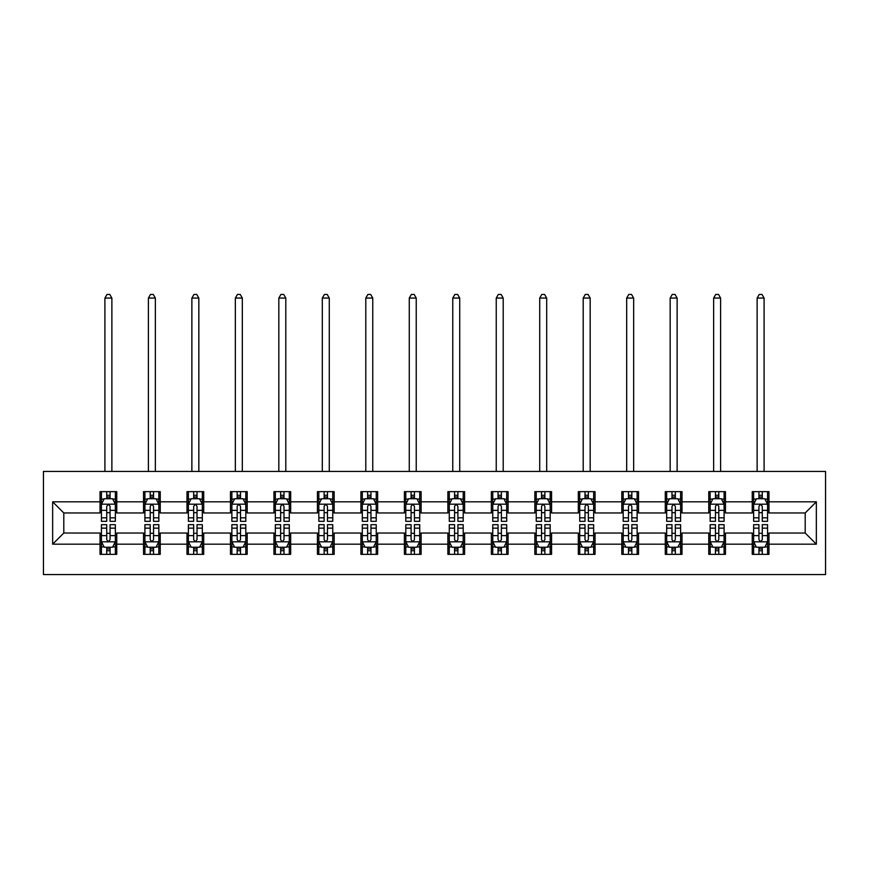 <?xml version="1.0" encoding="UTF-8"?>
<svg xmlns="http://www.w3.org/2000/svg" width="869" height="869" viewBox="0 0 869 869"><rect width="100%" height="100%" fill="white"/><g stroke="black" fill="none" stroke-linecap="round" stroke-linejoin="round"><path stroke-width="1.3" d="M43.45 574.561L825.55 574.561L825.55 471.432L43.45 471.432L43.45 574.561M768.967 501.815L768.967 491.637L752.25 491.637L752.25 501.815L725.485 501.815L725.485 491.637L708.767 491.637L708.767 501.815L682.002 501.815L682.002 491.637L665.285 491.637L665.285 501.815L638.53 501.815L638.53 491.637L621.802 491.637L621.802 501.815L595.048 501.815L595.048 491.637L578.319 491.637L578.319 501.815L551.565 501.815L551.565 491.637L534.837 491.637L534.837 501.815L508.083 501.815L508.083 491.637L491.354 491.637L491.354 501.815L464.6 501.815L464.6 491.637L447.883 491.637L447.883 501.815L421.117 501.815L421.117 491.637L404.4 491.637L404.4 501.815L377.646 501.815L377.646 491.637L360.917 491.637L360.917 501.815L334.163 501.815L334.163 491.637L317.435 491.637L317.435 501.815L290.68 501.815L290.68 491.637L273.952 491.637L273.952 501.815L247.198 501.815L247.198 491.637L230.47 491.637L230.47 501.815L203.715 501.815L203.715 491.637L186.998 491.637L186.998 501.815L160.233 501.815L160.233 491.637L143.515 491.637L143.515 501.815L116.75 501.815L116.75 491.637L100.033 491.637L100.033 501.815L52.651 501.815L52.651 544.179L63.795 533.034L100.033 533.034L100.033 554.346L116.75 554.346L116.75 533.034L143.515 533.034L143.515 554.346L160.233 554.346L160.233 533.034L186.998 533.034L186.998 554.346L203.715 554.346L203.715 533.034L230.47 533.034L230.47 554.346L247.198 554.346L247.198 533.034L273.952 533.034L273.952 554.346L290.68 554.346L290.68 533.034L317.435 533.034L317.435 554.346L334.163 554.346L334.163 533.034L360.917 533.034L360.917 554.346L377.646 554.346L377.646 533.034L404.4 533.034L404.4 554.346L421.117 554.346L421.117 533.034L447.883 533.034L447.883 554.346L464.6 554.346L464.6 533.034L491.354 533.034L491.354 554.346L508.083 554.346L508.083 533.034L534.837 533.034L534.837 554.346L551.565 554.346L551.565 533.034L578.319 533.034L578.319 554.346L595.048 554.346L595.048 533.034L621.802 533.034L621.802 554.346L638.53 554.346L638.53 533.034L665.285 533.034L665.285 554.346L682.002 554.346L682.002 533.034L708.767 533.034L708.767 554.346L725.485 554.346L725.485 533.034L752.25 533.034L752.25 554.346L768.967 554.346L768.967 533.034L805.205 533.034L805.205 512.96L768.967 512.96L768.967 501.815L816.349 501.815L816.349 544.179L768.967 544.179M752.25 544.179L725.485 544.179M708.767 544.179L682.002 544.179M665.285 544.179L638.53 544.179M621.802 544.179L595.048 544.179M578.319 544.179L551.565 544.179M534.837 544.179L508.083 544.179M491.354 544.179L464.6 544.179M447.883 544.179L421.117 544.179M404.4 544.179L377.646 544.179M360.917 544.179L334.163 544.179M317.435 544.179L290.68 544.179M273.952 544.179L247.198 544.179M230.47 544.179L203.715 544.179M186.998 544.179L160.233 544.179M143.515 544.179L116.75 544.179M100.033 544.179L52.651 544.179M752.25 501.815L752.25 512.96L725.485 512.96L725.485 501.815M708.767 501.815L708.767 512.96L682.002 512.96L682.002 501.815M665.285 501.815L665.285 512.96L638.53 512.96L638.53 501.815M621.802 501.815L621.802 512.96L595.048 512.96L595.048 501.815M578.319 501.815L578.319 512.96L551.565 512.96L551.565 501.815M534.837 501.815L534.837 512.96L508.083 512.96L508.083 501.815M491.354 501.815L491.354 512.96L464.6 512.96L464.6 501.815M447.883 501.815L447.883 512.96L421.117 512.96L421.117 501.815M404.4 501.815L404.4 512.96L377.646 512.96L377.646 501.815M360.917 501.815L360.917 512.96L334.163 512.96L334.163 501.815M317.435 501.815L317.435 512.96L290.68 512.96L290.68 501.815M273.952 501.815L273.952 512.96L247.198 512.96L247.198 501.815M230.47 501.815L230.47 512.96L203.715 512.96L203.715 501.815M186.998 501.815L186.998 512.96L160.233 512.96L160.233 501.815M143.515 501.815L143.515 512.96L116.75 512.96L116.75 501.815M100.033 501.815L100.033 512.96L63.795 512.96L52.651 501.815M63.795 512.96L63.795 533.034M816.349 544.179L805.205 533.034M805.205 512.96L816.349 501.815M100.033 498.61L101.423 498.61M106.724 498.61L110.07 498.61M115.36 498.61L116.75 498.61M100.033 512.677L101.423 512.677M106.724 512.677L110.07 512.677M115.36 512.677L116.75 512.677M100.033 533.305L101.423 533.305M106.724 533.305L110.07 533.305M115.36 533.305L116.75 533.305M100.033 547.383L101.423 547.383M106.724 547.383L110.07 547.383M115.36 547.383L116.75 547.383M143.515 533.305L144.906 533.305M150.207 533.305L153.541 533.305M158.842 533.305L160.233 533.305M143.515 547.383L144.906 547.383M150.207 547.383L153.541 547.383M158.842 547.383L160.233 547.383M143.515 498.61L144.906 498.61M150.207 498.61L153.541 498.61M158.842 498.61L160.233 498.61M143.515 512.677L144.906 512.677M150.207 512.677L153.541 512.677M158.842 512.677L160.233 512.677M186.998 533.305L188.388 533.305M193.678 533.305L197.024 533.305M202.325 533.305L203.715 533.305M186.998 547.383L188.388 547.383M193.678 547.383L197.024 547.383M202.325 547.383L203.715 547.383M186.998 498.61L188.388 498.61M193.678 498.61L197.024 498.61M202.325 498.61L203.715 498.61M186.998 512.677L188.388 512.677M193.678 512.677L197.024 512.677M202.325 512.677L203.715 512.677M230.47 533.305L231.871 533.305M237.161 533.305L240.507 533.305M245.808 533.305L247.198 533.305M230.47 547.383L231.871 547.383M237.161 547.383L240.507 547.383M245.808 547.383L247.198 547.383M230.47 498.61L231.871 498.61M237.161 498.61L240.507 498.61M245.808 498.61L247.198 498.61M230.47 512.677L231.871 512.677M237.161 512.677L240.507 512.677M245.808 512.677L247.198 512.677M273.952 533.305L275.354 533.305M280.644 533.305L283.989 533.305M289.29 533.305L290.68 533.305M273.952 547.383L275.354 547.383M280.644 547.383L283.989 547.383M289.29 547.383L290.68 547.383M273.952 498.61L275.354 498.61M280.644 498.61L283.989 498.61M289.29 498.61L290.68 498.61M273.952 512.677L275.354 512.677M280.644 512.677L283.989 512.677M289.29 512.677L290.68 512.677M317.435 533.305L318.825 533.305M324.126 533.305L327.472 533.305M332.762 533.305L334.163 533.305M317.435 547.383L318.825 547.383M324.126 547.383L327.472 547.383M332.762 547.383L334.163 547.383M317.435 498.61L318.825 498.61M324.126 498.61L327.472 498.61M332.762 498.61L334.163 498.61M317.435 512.677L318.825 512.677M324.126 512.677L327.472 512.677M332.762 512.677L334.163 512.677M360.917 533.305L362.308 533.305M367.609 533.305L370.954 533.305M376.244 533.305L377.646 533.305M360.917 547.383L362.308 547.383M367.609 547.383L370.954 547.383M376.244 547.383L377.646 547.383M360.917 498.61L362.308 498.61M367.609 498.61L370.954 498.61M376.244 498.61L377.646 498.61M360.917 512.677L362.308 512.677M367.609 512.677L370.954 512.677M376.244 512.677L377.646 512.677M404.4 533.305L405.79 533.305M411.091 533.305L414.437 533.305M419.727 533.305L421.117 533.305M404.4 547.383L405.79 547.383M411.091 547.383L414.437 547.383M419.727 547.383L421.117 547.383M404.4 498.61L405.79 498.61M411.091 498.61L414.437 498.61M419.727 498.61L421.117 498.61M404.4 512.677L405.79 512.677M411.091 512.677L414.437 512.677M419.727 512.677L421.117 512.677M447.883 533.305L449.273 533.305M454.563 533.305L457.909 533.305M463.21 533.305L464.6 533.305M447.883 547.383L449.273 547.383M454.563 547.383L457.909 547.383M463.21 547.383L464.6 547.383M447.883 498.61L449.273 498.61M454.563 498.61L457.909 498.61M463.21 498.61L464.6 498.61M447.883 512.677L449.273 512.677M454.563 512.677L457.909 512.677M463.21 512.677L464.6 512.677M491.354 533.305L492.756 533.305M498.046 533.305L501.391 533.305M506.692 533.305L508.083 533.305M491.354 547.383L492.756 547.383M498.046 547.383L501.391 547.383M506.692 547.383L508.083 547.383M491.354 498.61L492.756 498.61M498.046 498.61L501.391 498.61M506.692 498.61L508.083 498.61M491.354 512.677L492.756 512.677M498.046 512.677L501.391 512.677M506.692 512.677L508.083 512.677M534.837 533.305L536.238 533.305M541.528 533.305L544.874 533.305M550.175 533.305L551.565 533.305M534.837 547.383L536.238 547.383M541.528 547.383L544.874 547.383M550.175 547.383L551.565 547.383M534.837 498.61L536.238 498.61M541.528 498.61L544.874 498.61M550.175 498.61L551.565 498.61M534.837 512.677L536.238 512.677M541.528 512.677L544.874 512.677M550.175 512.677L551.565 512.677M578.319 533.305L579.71 533.305M585.011 533.305L588.356 533.305M593.646 533.305L595.048 533.305M578.319 547.383L579.71 547.383M585.011 547.383L588.356 547.383M593.646 547.383L595.048 547.383M578.319 498.61L579.71 498.61M585.011 498.61L588.356 498.61M593.646 498.61L595.048 498.61M578.319 512.677L579.71 512.677M585.011 512.677L588.356 512.677M593.646 512.677L595.048 512.677M621.802 533.305L623.192 533.305M628.493 533.305L631.839 533.305M637.129 533.305L638.53 533.305M621.802 547.383L623.192 547.383M628.493 547.383L631.839 547.383M637.129 547.383L638.53 547.383M621.802 498.61L623.192 498.61M628.493 498.61L631.839 498.61M637.129 498.61L638.53 498.61M621.802 512.677L623.192 512.677M628.493 512.677L631.839 512.677M637.129 512.677L638.53 512.677M665.285 533.305L666.675 533.305M671.976 533.305L675.322 533.305M680.612 533.305L682.002 533.305M665.285 547.383L666.675 547.383M671.976 547.383L675.322 547.383M680.612 547.383L682.002 547.383M665.285 498.61L666.675 498.61M671.976 498.61L675.322 498.61M680.612 498.61L682.002 498.61M665.285 512.677L666.675 512.677M671.976 512.677L675.322 512.677M680.612 512.677L682.002 512.677M708.767 533.305L710.158 533.305M715.459 533.305L718.793 533.305M724.094 533.305L725.485 533.305M708.767 547.383L710.158 547.383M715.459 547.383L718.793 547.383M724.094 547.383L725.485 547.383M708.767 498.61L710.158 498.61M715.459 498.61L718.793 498.61M724.094 498.61L725.485 498.61M708.767 512.677L710.158 512.677M715.459 512.677L718.793 512.677M724.094 512.677L725.485 512.677M752.25 533.305L753.64 533.305M758.93 533.305L762.276 533.305M767.577 533.305L768.967 533.305M752.25 547.383L753.64 547.383M758.93 547.383L762.276 547.383M767.577 547.383L768.967 547.383M752.25 498.61L753.64 498.61M758.93 498.61L762.276 498.61M767.577 498.61L768.967 498.61M752.25 512.677L753.64 512.677M758.93 512.677L762.276 512.677M767.577 512.677L768.967 512.677M110.07 495.265L106.724 495.265M115.36 517.826L110.07 517.826L110.07 521.324L115.36 521.324L115.36 504.324L112.579 498.741L104.215 498.741L101.423 504.324L101.423 521.324L106.724 521.324L106.724 517.826L101.423 517.826M101.423 504.324L101.423 491.637M115.36 504.324L115.36 491.637M106.724 498.741L106.724 491.637M110.07 491.637L110.07 498.741M110.07 517.826L110.07 506.41C108.951 504.259 107.832 504.259 106.724 506.41L106.724 517.826M111.873 471.432L111.873 298.067L104.91 298.067L104.91 471.432M104.91 298.067L106.996 294.439L109.787 294.439L111.873 298.067M106.724 550.729L110.07 550.729M101.423 528.156L106.724 528.156L106.724 524.67L101.423 524.67L101.423 541.669L104.215 547.242L112.579 547.242L115.36 541.669L115.36 524.67L110.07 524.67L110.07 528.156L115.36 528.156M115.36 541.669L115.36 554.346M101.423 541.669L101.423 554.346M110.07 547.242L110.07 554.346M106.724 554.346L106.724 547.242M106.724 528.156L106.724 539.584C107.832 541.724 108.951 541.724 110.07 539.584L110.07 528.156M153.541 495.265L150.207 495.265M158.842 517.826L153.541 517.826L153.541 521.324L158.842 521.324L158.842 504.324L156.051 498.741L147.697 498.741L144.906 504.324L144.906 521.324L150.207 521.324L150.207 517.826L144.906 517.826M144.906 504.324L144.906 491.637M158.842 504.324L158.842 491.637M150.207 498.741L150.207 491.637M153.541 491.637L153.541 498.741M153.541 517.826L153.541 506.41C152.433 504.259 151.315 504.259 150.207 506.41L150.207 517.826M155.355 471.432L155.355 298.067L148.393 298.067L148.393 471.432M148.393 298.067L150.478 294.439L153.27 294.439L155.355 298.067M197.024 495.265L193.678 495.265M202.325 517.826L197.024 517.826L197.024 521.324L202.325 521.324L202.325 504.324L199.533 498.741L191.169 498.741L188.388 504.324L188.388 521.324L193.678 521.324L193.678 517.826L188.388 517.826M188.388 504.324L188.388 491.637M202.325 504.324L202.325 491.637M193.678 498.741L193.678 491.637M197.024 491.637L197.024 498.741M197.024 517.826L197.024 506.41C195.916 504.259 194.797 504.259 193.678 506.41L193.678 517.826M198.838 471.432L198.838 298.067L191.875 298.067L191.875 471.432M191.875 298.067L193.961 294.439L196.752 294.439L198.838 298.067M150.207 550.729L153.541 550.729M144.906 528.156L150.207 528.156L150.207 524.67L144.906 524.67L144.906 541.669L147.697 547.242L156.051 547.242L158.842 541.669L158.842 524.67L153.541 524.67L153.541 528.156L158.842 528.156M158.842 541.669L158.842 554.346M144.906 541.669L144.906 554.346M153.541 547.242L153.541 554.346M150.207 554.346L150.207 547.242M150.207 528.156L150.207 539.584C151.315 541.724 152.433 541.724 153.541 539.584L153.541 528.156M193.678 550.729L197.024 550.729M188.388 528.156L193.678 528.156L193.678 524.67L188.388 524.67L188.388 541.669L191.169 547.242L199.533 547.242L202.325 541.669L202.325 524.67L197.024 524.67L197.024 528.156L202.325 528.156M202.325 541.669L202.325 554.346M188.388 541.669L188.388 554.346M197.024 547.242L197.024 554.346M193.678 554.346L193.678 547.242M193.678 528.156L193.678 539.584C194.797 541.724 195.905 541.724 197.024 539.584L197.024 528.156M240.507 495.265L237.161 495.265M245.808 517.826L240.507 517.826L240.507 521.324L245.808 521.324L245.808 504.324L243.016 498.741L234.652 498.741L231.871 504.324L231.871 521.324L237.161 521.324L237.161 517.826L231.871 517.826M231.871 504.324L231.871 491.637M245.808 504.324L245.808 491.637M237.161 498.741L237.161 491.637M240.507 491.637L240.507 498.741M240.507 517.826L240.507 506.41C239.399 504.259 238.28 504.259 237.161 506.41L237.161 517.826M242.321 471.432L242.321 298.067L235.347 298.067L235.347 471.432M235.347 298.067L237.443 294.439L240.224 294.439L242.321 298.067M283.989 495.265L280.644 495.265M289.29 517.826L283.989 517.826L283.989 521.324L289.29 521.324L289.29 504.324L286.498 498.741L278.134 498.741L275.354 504.324L275.354 521.324L280.644 521.324L280.644 517.826L275.354 517.826M275.354 504.324L275.354 491.637M289.29 504.324L289.29 491.637M280.644 498.741L280.644 491.637M283.989 491.637L283.989 498.741M283.989 517.826L283.989 506.41C282.87 504.259 281.762 504.259 280.644 506.41L280.644 517.826M285.803 471.432L285.803 298.067L278.83 298.067L278.83 471.432M278.83 298.067L280.926 294.439L283.707 294.439L285.803 298.067M327.472 495.265L324.126 495.265M332.762 517.826L327.472 517.826L327.472 521.324L332.762 521.324L332.762 504.324L329.981 498.741L321.617 498.741L318.825 504.324L318.825 521.324L324.126 521.324L324.126 517.826L318.825 517.826M318.825 504.324L318.825 491.637M332.762 504.324L332.762 491.637M324.126 498.741L324.126 491.637M327.472 491.637L327.472 498.741M327.472 517.826L327.472 506.41C326.353 504.259 325.245 504.259 324.126 506.41L324.126 517.826M329.286 471.432L329.286 298.067L322.312 298.067L322.312 471.432M322.312 298.067L324.409 294.439L327.189 294.439L329.286 298.067M237.161 550.729L240.507 550.729M231.871 528.156L237.161 528.156L237.161 524.67L231.871 524.67L231.871 541.669L234.652 547.242L243.016 547.242L245.808 541.669L245.808 524.67L240.507 524.67L240.507 528.156L245.808 528.156M245.808 541.669L245.808 554.346M231.871 541.669L231.871 554.346M240.507 547.242L240.507 554.346M237.161 554.346L237.161 547.242M237.161 528.156L237.161 539.584C238.28 541.724 239.388 541.724 240.507 539.584L240.507 528.156M280.644 550.729L283.989 550.729M275.354 528.156L280.644 528.156L280.644 524.67L275.354 524.67L275.354 541.669L278.134 547.242L286.498 547.242L289.29 541.669L289.29 524.67L283.989 524.67L283.989 528.156L289.29 528.156M289.29 541.669L289.29 554.346M275.354 541.669L275.354 554.346M283.989 547.242L283.989 554.346M280.644 554.346L280.644 547.242M280.644 528.156L280.644 539.584C281.762 541.724 282.87 541.724 283.989 539.584L283.989 528.156M324.126 550.729L327.472 550.729M318.825 528.156L324.126 528.156L324.126 524.67L318.825 524.67L318.825 541.669L321.617 547.242L329.981 547.242L332.762 541.669L332.762 524.67L327.472 524.67L327.472 528.156L332.762 528.156M332.762 541.669L332.762 554.346M318.825 541.669L318.825 554.346M327.472 547.242L327.472 554.346M324.126 554.346L324.126 547.242M324.126 528.156L324.126 539.584C325.234 541.724 326.353 541.724 327.472 539.584L327.472 528.156M370.954 495.265L367.609 495.265M376.244 517.826L370.954 517.826L370.954 521.324L376.244 521.324L376.244 504.324L373.464 498.741L365.099 498.741L362.308 504.324L362.308 521.324L367.609 521.324L367.609 517.826L362.308 517.826M362.308 504.324L362.308 491.637M376.244 504.324L376.244 491.637M367.609 498.741L367.609 491.637M370.954 491.637L370.954 498.741M370.954 517.826L370.954 506.41C369.836 504.259 368.728 504.259 367.609 506.41L367.609 517.826M372.758 471.432L372.758 298.067L365.795 298.067L365.795 471.432M365.795 298.067L367.88 294.439L370.672 294.439L372.758 298.067M367.609 550.729L370.954 550.729M362.308 528.156L367.609 528.156L367.609 524.67L362.308 524.67L362.308 541.669L365.099 547.242L373.464 547.242L376.244 541.669L376.244 524.67L370.954 524.67L370.954 528.156L376.244 528.156M376.244 541.669L376.244 554.346M362.308 541.669L362.308 554.346M370.954 547.242L370.954 554.346M367.609 554.346L367.609 547.242M367.609 528.156L367.609 539.584C368.717 541.724 369.836 541.724 370.954 539.584L370.954 528.156M414.437 495.265L411.091 495.265M419.727 517.826L414.437 517.826L414.437 521.324L419.727 521.324L419.727 504.324L416.935 498.741L408.582 498.741L405.79 504.324L405.79 521.324L411.091 521.324L411.091 517.826L405.79 517.826M405.79 504.324L405.79 491.637M419.727 504.324L419.727 491.637M411.091 498.741L411.091 491.637M414.437 491.637L414.437 498.741M414.437 517.826L414.437 506.41C413.318 504.259 412.199 504.259 411.091 506.41L411.091 517.826M416.24 471.432L416.24 298.067L409.277 298.067L409.277 471.432M409.277 298.067L411.363 294.439L414.155 294.439L416.24 298.067M411.091 550.729L414.437 550.729M405.79 528.156L411.091 528.156L411.091 524.67L405.79 524.67L405.79 541.669L408.582 547.242L416.935 547.242L419.727 541.669L419.727 524.67L414.437 524.67L414.437 528.156L419.727 528.156M419.727 541.669L419.727 554.346M405.79 541.669L405.79 554.346M414.437 547.242L414.437 554.346M411.091 554.346L411.091 547.242M411.091 528.156L411.091 539.584C412.199 541.724 413.318 541.724 414.437 539.584L414.437 528.156M457.909 495.265L454.563 495.265M463.21 517.826L457.909 517.826L457.909 521.324L463.21 521.324L463.21 504.324L460.418 498.741L452.065 498.741L449.273 504.324L449.273 521.324L454.563 521.324L454.563 517.826L449.273 517.826M449.273 504.324L449.273 491.637M463.21 504.324L463.21 491.637M454.563 498.741L454.563 491.637M457.909 491.637L457.909 498.741M457.909 517.826L457.909 506.41C456.801 504.259 455.682 504.259 454.563 506.41L454.563 517.826M459.723 471.432L459.723 298.067L452.76 298.067L452.76 471.432M452.76 298.067L454.845 294.439L457.637 294.439L459.723 298.067M454.563 550.729L457.909 550.729M449.273 528.156L454.563 528.156L454.563 524.67L449.273 524.67L449.273 541.669L452.065 547.242L460.418 547.242L463.21 541.669L463.21 524.67L457.909 524.67L457.909 528.156L463.21 528.156M463.21 541.669L463.21 554.346M449.273 541.669L449.273 554.346M457.909 547.242L457.909 554.346M454.563 554.346L454.563 547.242M454.563 528.156L454.563 539.584C455.682 541.724 456.801 541.724 457.909 539.584L457.909 528.156M501.391 495.265L498.046 495.265M506.692 517.826L501.391 517.826L501.391 521.324L506.692 521.324L506.692 504.324L503.901 498.741L495.536 498.741L492.756 504.324L492.756 521.324L498.046 521.324L498.046 517.826L492.756 517.826M492.756 504.324L492.756 491.637M506.692 504.324L506.692 491.637M498.046 498.741L498.046 491.637M501.391 491.637L501.391 498.741M501.391 517.826L501.391 506.41C500.283 504.259 499.164 504.259 498.046 506.41L498.046 517.826M503.205 471.432L503.205 298.067L496.242 298.067L496.242 471.432M496.242 298.067L498.328 294.439L501.12 294.439L503.205 298.067M498.046 550.729L501.391 550.729M492.756 528.156L498.046 528.156L498.046 524.67L492.756 524.67L492.756 541.669L495.536 547.242L503.901 547.242L506.692 541.669L506.692 524.67L501.391 524.67L501.391 528.156L506.692 528.156M506.692 541.669L506.692 554.346M492.756 541.669L492.756 554.346M501.391 547.242L501.391 554.346M498.046 554.346L498.046 547.242M498.046 528.156L498.046 539.584C499.164 541.724 500.272 541.724 501.391 539.584L501.391 528.156M544.874 495.265L541.528 495.265M550.175 517.826L544.874 517.826L544.874 521.324L550.175 521.324L550.175 504.324L547.383 498.741L539.019 498.741L536.238 504.324L536.238 521.324L541.528 521.324L541.528 517.826L536.238 517.826M536.238 504.324L536.238 491.637M550.175 504.324L550.175 491.637M541.528 498.741L541.528 491.637M544.874 491.637L544.874 498.741M544.874 517.826L544.874 506.41C543.766 504.259 542.647 504.259 541.528 506.41L541.528 517.826M546.688 471.432L546.688 298.067L539.714 298.067L539.714 471.432M539.714 298.067L541.811 294.439L544.591 294.439L546.688 298.067M541.528 550.729L544.874 550.729M536.238 528.156L541.528 528.156L541.528 524.67L536.238 524.67L536.238 541.669L539.019 547.242L547.383 547.242L550.175 541.669L550.175 524.67L544.874 524.67L544.874 528.156L550.175 528.156M550.175 541.669L550.175 554.346M536.238 541.669L536.238 554.346M544.874 547.242L544.874 554.346M541.528 554.346L541.528 547.242M541.528 528.156L541.528 539.584C542.647 541.724 543.755 541.724 544.874 539.584L544.874 528.156M588.356 495.265L585.011 495.265M593.646 517.826L588.356 517.826L588.356 521.324L593.646 521.324L593.646 504.324L590.866 498.741L582.502 498.741L579.71 504.324L579.71 521.324L585.011 521.324L585.011 517.826L579.71 517.826M579.71 504.324L579.71 491.637M593.646 504.324L593.646 491.637M585.011 498.741L585.011 491.637M588.356 491.637L588.356 498.741M588.356 517.826L588.356 506.41C587.238 504.259 586.13 504.259 585.011 506.41L585.011 517.826M590.17 471.432L590.17 298.067L583.197 298.067L583.197 471.432M583.197 298.067L585.293 294.439L588.074 294.439L590.17 298.067M585.011 550.729L588.356 550.729M579.71 528.156L585.011 528.156L585.011 524.67L579.71 524.67L579.71 541.669L582.502 547.242L590.866 547.242L593.646 541.669L593.646 524.67L588.356 524.67L588.356 528.156L593.646 528.156M593.646 541.669L593.646 554.346M579.71 541.669L579.71 554.346M588.356 547.242L588.356 554.346M585.011 554.346L585.011 547.242M585.011 528.156L585.011 539.584C586.13 541.724 587.238 541.724 588.356 539.584L588.356 528.156M631.839 495.265L628.493 495.265M637.129 517.826L631.839 517.826L631.839 521.324L637.129 521.324L637.129 504.324L634.348 498.741L625.984 498.741L623.192 504.324L623.192 521.324L628.493 521.324L628.493 517.826L623.192 517.826M623.192 504.324L623.192 491.637M637.129 504.324L637.129 491.637M628.493 498.741L628.493 491.637M631.839 491.637L631.839 498.741M631.839 517.826L631.839 506.41C630.72 504.259 629.612 504.259 628.493 506.41L628.493 517.826M633.653 471.432L633.653 298.067L626.679 298.067L626.679 471.432M626.679 298.067L628.776 294.439L631.557 294.439L633.653 298.067M628.493 550.729L631.839 550.729M623.192 528.156L628.493 528.156L628.493 524.67L623.192 524.67L623.192 541.669L625.984 547.242L634.348 547.242L637.129 541.669L637.129 524.67L631.839 524.67L631.839 528.156L637.129 528.156M637.129 541.669L637.129 554.346M623.192 541.669L623.192 554.346M631.839 547.242L631.839 554.346M628.493 554.346L628.493 547.242M628.493 528.156L628.493 539.584C629.601 541.724 630.72 541.724 631.839 539.584L631.839 528.156M675.322 495.265L671.976 495.265M680.612 517.826L675.322 517.826L675.322 521.324L680.612 521.324L680.612 504.324L677.831 498.741L669.467 498.741L666.675 504.324L666.675 521.324L671.976 521.324L671.976 517.826L666.675 517.826M666.675 504.324L666.675 491.637M680.612 504.324L680.612 491.637M671.976 498.741L671.976 491.637M675.322 491.637L675.322 498.741M675.322 517.826L675.322 506.41C674.203 504.259 673.095 504.259 671.976 506.41L671.976 517.826M677.125 471.432L677.125 298.067L670.162 298.067L670.162 471.432M670.162 298.067L672.248 294.439L675.039 294.439L677.125 298.067M671.976 550.729L675.322 550.729M666.675 528.156L671.976 528.156L671.976 524.67L666.675 524.67L666.675 541.669L669.467 547.242L677.831 547.242L680.612 541.669L680.612 524.67L675.322 524.67L675.322 528.156L680.612 528.156M680.612 541.669L680.612 554.346M666.675 541.669L666.675 554.346M675.322 547.242L675.322 554.346M671.976 554.346L671.976 547.242M671.976 528.156L671.976 539.584C673.084 541.724 674.203 541.724 675.322 539.584L675.322 528.156M718.793 495.265L715.459 495.265M724.094 517.826L718.793 517.826L718.793 521.324L724.094 521.324L724.094 504.324L721.303 498.741L712.949 498.741L710.158 504.324L710.158 521.324L715.459 521.324L715.459 517.826L710.158 517.826M710.158 504.324L710.158 491.637M724.094 504.324L724.094 491.637M715.459 498.741L715.459 491.637M718.793 491.637L718.793 498.741M718.793 517.826L718.793 506.41C717.685 504.259 716.567 504.259 715.459 506.41L715.459 517.826M720.607 471.432L720.607 298.067L713.645 298.067L713.645 471.432M713.645 298.067L715.73 294.439L718.522 294.439L720.607 298.067M715.459 550.729L718.793 550.729M710.158 528.156L715.459 528.156L715.459 524.67L710.158 524.67L710.158 541.669L712.949 547.242L721.303 547.242L724.094 541.669L724.094 524.67L718.793 524.67L718.793 528.156L724.094 528.156M724.094 541.669L724.094 554.346M710.158 541.669L710.158 554.346M718.793 547.242L718.793 554.346M715.459 554.346L715.459 547.242M715.459 528.156L715.459 539.584C716.567 541.724 717.685 541.724 718.793 539.584L718.793 528.156M762.276 495.265L758.93 495.265M767.577 517.826L762.276 517.826L762.276 521.324L767.577 521.324L767.577 504.324L764.785 498.741L756.421 498.741L753.64 504.324L753.64 521.324L758.93 521.324L758.93 517.826L753.64 517.826M753.64 504.324L753.64 491.637M767.577 504.324L767.577 491.637M758.93 498.741L758.93 491.637M762.276 491.637L762.276 498.741M762.276 517.826L762.276 506.41C761.168 504.259 760.049 504.259 758.93 506.41L758.93 517.826M764.09 471.432L764.09 298.067L757.127 298.067L757.127 471.432M757.127 298.067L759.213 294.439L762.004 294.439L764.09 298.067M758.93 550.729L762.276 550.729M753.64 528.156L758.93 528.156L758.93 524.67L753.64 524.67L753.64 541.669L756.421 547.242L764.785 547.242L767.577 541.669L767.577 524.67L762.276 524.67L762.276 528.156L767.577 528.156M767.577 541.669L767.577 554.346M753.64 541.669L753.64 554.346M762.276 547.242L762.276 554.346M758.93 554.346L758.93 547.242M758.93 528.156L758.93 539.584C760.049 541.724 761.168 541.724 762.276 539.584L762.276 528.156M115.295 504.183L101.499 504.183M101.423 499.078L104.041 499.078M112.742 499.078L115.36 499.078M106.724 510.353L101.423 510.353M115.36 510.353L110.07 510.353M110.07 497.035L106.724 497.035M101.499 541.811L115.295 541.811M115.36 546.905L112.742 546.905M104.041 546.905L101.423 546.905M110.07 535.63L115.36 535.63M101.423 535.63L106.724 535.63M106.724 548.958L110.07 548.958M158.777 504.183L144.971 504.183M144.906 499.078L147.524 499.078M156.224 499.078L158.842 499.078M150.207 510.353L144.906 510.353M158.842 510.353L153.541 510.353M153.541 497.035L150.207 497.035M202.249 504.183L188.454 504.183M188.388 499.078L191.006 499.078M199.707 499.078L202.325 499.078M193.678 510.353L188.388 510.353M202.325 510.353L197.024 510.353M197.024 497.035L193.678 497.035M144.971 541.811L158.777 541.811M158.842 546.905L156.224 546.905M147.524 546.905L144.906 546.905M153.541 535.63L158.842 535.63M144.906 535.63L150.207 535.63M150.207 548.958L153.541 548.958M188.454 541.811L202.249 541.811M202.325 546.905L199.707 546.905M191.006 546.905L188.388 546.905M197.024 535.63L202.325 535.63M188.388 535.63L193.678 535.63M193.678 548.958L197.024 548.958M245.731 504.183L231.936 504.183M231.871 499.078L234.489 499.078M243.179 499.078L245.808 499.078M237.161 510.353L231.871 510.353M245.808 510.353L240.507 510.353M240.507 497.035L237.161 497.035M289.214 504.183L275.419 504.183M275.354 499.078L277.971 499.078M286.661 499.078L289.29 499.078M280.644 510.353L275.354 510.353M289.29 510.353L283.989 510.353M283.989 497.035L280.644 497.035M332.697 504.183L318.901 504.183M318.825 499.078L321.454 499.078M330.144 499.078L332.762 499.078M324.126 510.353L318.825 510.353M332.762 510.353L327.472 510.353M327.472 497.035L324.126 497.035M231.936 541.811L245.731 541.811M245.808 546.905L243.179 546.905M234.489 546.905L231.871 546.905M240.507 535.63L245.808 535.63M231.871 535.63L237.161 535.63M237.161 548.958L240.507 548.958M275.419 541.811L289.214 541.811M289.29 546.905L286.661 546.905M277.971 546.905L275.354 546.905M283.989 535.63L289.29 535.63M275.354 535.63L280.644 535.63M280.644 548.958L283.989 548.958M318.901 541.811L332.697 541.811M332.762 546.905L330.144 546.905M321.454 546.905L318.825 546.905M327.472 535.63L332.762 535.63M318.825 535.63L324.126 535.63M324.126 548.958L327.472 548.958M376.179 504.183L362.384 504.183M362.308 499.078L364.926 499.078M373.627 499.078L376.244 499.078M367.609 510.353L362.308 510.353M376.244 510.353L370.954 510.353M370.954 497.035L367.609 497.035M362.384 541.811L376.179 541.811M376.244 546.905L373.627 546.905M364.926 546.905L362.308 546.905M370.954 535.63L376.244 535.63M362.308 535.63L367.609 535.63M367.609 548.958L370.954 548.958M419.662 504.183L405.866 504.183M405.79 499.078L408.408 499.078M417.109 499.078L419.727 499.078M411.091 510.353L405.79 510.353M419.727 510.353L414.437 510.353M414.437 497.035L411.091 497.035M405.866 541.811L419.662 541.811M419.727 546.905L417.109 546.905M408.408 546.905L405.79 546.905M414.437 535.63L419.727 535.63M405.79 535.63L411.091 535.63M411.091 548.958L414.437 548.958M463.134 504.183L449.338 504.183M449.273 499.078L451.891 499.078M460.592 499.078L463.21 499.078M454.563 510.353L449.273 510.353M463.21 510.353L457.909 510.353M457.909 497.035L454.563 497.035M449.338 541.811L463.134 541.811M463.21 546.905L460.592 546.905M451.891 546.905L449.273 546.905M457.909 535.63L463.21 535.63M449.273 535.63L454.563 535.63M454.563 548.958L457.909 548.958M506.616 504.183L492.821 504.183M492.756 499.078L495.373 499.078M504.074 499.078L506.692 499.078M498.046 510.353L492.756 510.353M506.692 510.353L501.391 510.353M501.391 497.035L498.046 497.035M492.821 541.811L506.616 541.811M506.692 546.905L504.074 546.905M495.373 546.905L492.756 546.905M501.391 535.63L506.692 535.63M492.756 535.63L498.046 535.63M498.046 548.958L501.391 548.958M550.099 504.183L536.303 504.183M536.238 499.078L538.856 499.078M547.546 499.078L550.175 499.078M541.528 510.353L536.238 510.353M550.175 510.353L544.874 510.353M544.874 497.035L541.528 497.035M536.303 541.811L550.099 541.811M550.175 546.905L547.546 546.905M538.856 546.905L536.238 546.905M544.874 535.63L550.175 535.63M536.238 535.63L541.528 535.63M541.528 548.958L544.874 548.958M593.581 504.183L579.786 504.183M579.71 499.078L582.339 499.078M591.029 499.078L593.646 499.078M585.011 510.353L579.71 510.353M593.646 510.353L588.356 510.353M588.356 497.035L585.011 497.035M579.786 541.811L593.581 541.811M593.646 546.905L591.029 546.905M582.339 546.905L579.71 546.905M588.356 535.63L593.646 535.63M579.71 535.63L585.011 535.63M585.011 548.958L588.356 548.958M637.064 504.183L623.269 504.183M623.192 499.078L625.821 499.078M634.511 499.078L637.129 499.078M628.493 510.353L623.192 510.353M637.129 510.353L631.839 510.353M631.839 497.035L628.493 497.035M623.269 541.811L637.064 541.811M637.129 546.905L634.511 546.905M625.821 546.905L623.192 546.905M631.839 535.63L637.129 535.63M623.192 535.63L628.493 535.63M628.493 548.958L631.839 548.958M680.546 504.183L666.751 504.183M666.675 499.078L669.293 499.078M677.994 499.078L680.612 499.078M671.976 510.353L666.675 510.353M680.612 510.353L675.322 510.353M675.322 497.035L671.976 497.035M666.751 541.811L680.546 541.811M680.612 546.905L677.994 546.905M669.293 546.905L666.675 546.905M675.322 535.63L680.612 535.63M666.675 535.63L671.976 535.63M671.976 548.958L675.322 548.958M724.029 504.183L710.223 504.183M710.158 499.078L712.776 499.078M721.476 499.078L724.094 499.078M715.459 510.353L710.158 510.353M724.094 510.353L718.793 510.353M718.793 497.035L715.459 497.035M710.223 541.811L724.029 541.811M724.094 546.905L721.476 546.905M712.776 546.905L710.158 546.905M718.793 535.63L724.094 535.63M710.158 535.63L715.459 535.63M715.459 548.958L718.793 548.958M767.501 504.183L753.705 504.183M753.64 499.078L756.258 499.078M764.959 499.078L767.577 499.078M758.93 510.353L753.64 510.353M767.577 510.353L762.276 510.353M762.276 497.035L758.93 497.035M753.705 541.811L767.501 541.811M767.577 546.905L764.959 546.905M756.258 546.905L753.64 546.905M762.276 535.63L767.577 535.63M753.64 535.63L758.93 535.63M758.93 548.958L762.276 548.958"/></g></svg>
